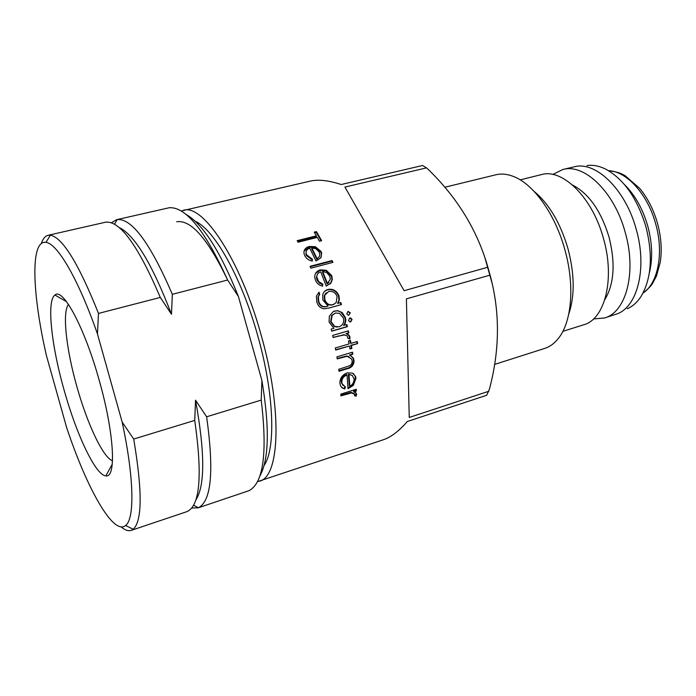 <?xml version="1.0" encoding="UTF-8"?>
<svg xmlns="http://www.w3.org/2000/svg" width="696" height="696" viewBox="0 0 696 696"><rect width="100%" height="100%" fill="white"/><g stroke="black" fill="none" stroke-linecap="round" stroke-linejoin="round"><path stroke-width="1.04" d="M63.98 389.595C51.339 345.164 46.502 300.637 54.949 295.034C62.814 287.248 84.686 327.703 99.311 380.677C114.248 433.147 116.545 478.343 105.853 475.855C95.657 475.49 76.377 434.417 63.98 389.595M68.504 304.448C62.101 311.93 66.216 349.053 76.725 386.062C87.07 423.403 103.078 457.698 112.517 460.752M264.097 465.433C275.929 448.763 274.172 393.614 257.885 336.264C241.921 278.261 214.333 229.463 195.385 221.371M335.428 313.017L332.131 315.401L331.061 321.674L334.767 326.494L339.013 326.833C342.78 325.354 344.268 322.457 343.493 318.159L339.483 313.322L335.428 313.017L331.688 315.514L330.6 321.743L334.28 326.511L337.168 327.085M334.115 311.164L337.682 310.842L340.814 312.025L344.946 317.663C345.703 320.525 345.225 323.109 343.511 325.415L346.886 324.58L347.391 326.676L331.67 331.192L331.165 329.086L333.897 328.303L329.104 322.152L329.321 316.193L333.375 311.477L337.577 310.634L342.206 312.556L345.416 317.585C346.173 320.473 345.703 323.083 343.998 325.406M624.503 184.631C634.996 194.984 642.747 208.791 647.758 226.078C652.326 243.2 652.857 258.799 649.351 272.875M586.919 165.552C592.809 164.734 598.969 165.883 605.407 168.998C623.642 178.872 637.144 198.09 645.905 226.652C653.074 255.293 651.508 278.47 641.216 296.174C637.353 302.195 632.69 306.388 627.244 308.763M552.824 174.461L562.699 169.554L576.018 166.379C597.455 162.351 625.93 190.73 636.248 229.384C647.28 267.525 637.736 306.04 617.509 313.748L604.485 317.985L593.505 318.959M562.699 169.554C584.144 163.021 614.438 191.887 625.243 232.49C636.857 272.536 626.026 312.391 604.485 317.985M572.538 185.032C588.799 193.488 600.952 210.81 609.009 236.997C615.568 263.262 614.177 284.151 604.815 299.645M534.171 191.461C549.101 203.902 560.367 222.955 567.962 248.629C574.644 274.18 574.896 296.035 568.719 314.192M520.234 179.873L541.357 174.618C562.446 168.154 592.548 197.516 603.502 238.615C615.247 279.166 604.841 319.334 583.648 324.806L562.881 331.34M444.788 187.259L495.778 174.8C501.198 173.478 506.993 173.991 513.178 176.349C533.214 183.666 555.077 213.785 564.83 249.577C574.879 284.925 571.851 321.474 558.697 338.021C554.651 343.259 549.979 346.73 544.663 348.435L494.586 364.426M484.999 258.025L492.055 283.089M181.264 210.966L310.634 181.03C318.637 179.29 328.834 180.455 341.214 184.527L422.611 165.483L426.961 168.206C456.959 196.933 477.265 229.95 487.879 267.238L490.08 275.129C500.102 311.791 499.876 349.836 489.401 389.247L486.695 395.258L407.377 421.48C399.104 430.972 391.161 437.045 383.557 439.689L257.485 481.667M356.274 389.281L356.326 391.074L354.064 391.778L356.578 393.901L356.135 396.172L354.499 395.737L354.716 394.371L351.41 392.935L340.91 395.894L340.849 394.093L356.274 389.281M345.477 387.019L344.677 388.933L342.215 387.924L340.553 385.88L339.909 383.218C339.9 378.215 342.328 374.77 347.182 372.865L352.55 373.108L355.56 376.371L355.952 378.328L353.316 385.393L348.043 388.69L347.017 374.918C343.546 376.319 341.814 378.807 341.806 382.391L342.058 383.748L345.477 387.019M352.524 352.193L352.846 354.238L350.045 355.073L353.298 358.022L354.038 360.415C353.959 365.078 351.602 367.897 346.947 368.863L338.978 371.281L338.726 369.298L349.583 365.765C351.558 364.582 352.385 362.877 352.089 360.641L351.576 358.971L347.139 356.265L337.221 358.901L336.89 356.848L352.524 352.193M357.239 341.527L357.613 343.589L351.35 345.442L351.88 348.392L349.966 348.957L349.435 346.008L335.69 350.062L335.298 347.983L349.053 343.937L348.47 340.97L350.392 340.405L350.967 343.372L357.239 341.527M348.365 330.861L348.835 332.958L346.53 333.628L348.87 334.967L349.992 337.029L349.827 338.995L347.939 338.343L347.287 335.916L343.902 334.785L333.132 337.517L332.653 335.411L348.365 330.861M350.332 312.835L348.496 315.349L346.773 313.844L348.017 311.399L350.332 312.835L348.652 315.349M352.054 319.412L350.767 321.865L349.688 321.813L348.505 320.421L349.784 317.976L350.601 317.941L352.054 319.412L350.097 321.926M183.248 210.331C202.78 203.223 240.511 259.712 261.226 335.385C282.602 410.24 279.705 477.03 259.504 481.18M488.897 391.23L409.248 417.452L406.394 298.862L490.08 275.129M487.879 267.238L404.124 290.71L344.92 187.067L426.605 167.849M317.306 237.371L298.088 242.208L297.209 240.642L316.419 235.822L314.235 232.142L316.41 231.603L321.648 240.685L319.464 241.234L317.306 237.371M312.408 259.234L312.243 261.07C308.693 260.33 306.179 258.477 304.717 255.51L304.048 253.701C303.595 250.038 305.344 247.628 309.302 246.471L315.349 246.697L321.013 251.369L321.709 253.414L320.708 257.946L315.993 260.965L309.798 248.228C306.953 249.098 305.718 250.865 306.092 253.527L306.553 254.788L312.408 259.234L312.034 261.026M332.088 260.556L332.905 262.392L310.851 268.178L310.033 266.316L332.088 260.556L332.418 262.522M322.814 284.177L322.561 286.186C319.081 285.334 316.689 283.246 315.366 279.923L314.679 276.895C314.879 273.267 316.758 270.927 320.317 269.874L326.311 270.265L331.714 275.607L332.34 279.383L331.087 282.889L326.276 286.126L320.734 271.875C318.168 272.658 316.845 274.372 316.75 276.999L318.646 281.549L322.814 284.177L322.257 286.108M340.805 302.49L341.44 304.57L328.947 308.05L323.892 308.789C320.334 308.093 317.994 305.866 316.854 302.09L316.375 296.209L319.003 292.198L319.708 294.234L318.368 296.722L318.742 301.351C320.247 305.849 323.083 307.484 327.259 306.257L328.077 306.031L322.909 300.133L322.7 294.8C323.466 292.033 325.223 290.249 327.973 289.44C333.088 288.614 336.751 290.728 338.978 295.783L339.413 299.689L338.065 303.256L340.805 302.49L340.379 302.699L340.988 304.691M356.326 391.074L355.769 390.5L353.507 391.213L354.064 391.778M355.673 392.518L356.091 393.901L355.578 395.563L354.664 395.319M356.648 394.493L356.091 393.901M356.135 396.172L355.578 395.563M354.003 393.405L350.854 392.361L340.892 395.154M351.41 392.935L350.854 392.361M355.734 389.447L355.769 390.5M344.677 388.933L341.492 387.289M353.429 373.595L355.012 375.944L355.404 377.867L352.759 384.879L348.009 387.976M355.952 378.328L355.404 377.867M353.316 385.393L352.759 384.879M347.017 374.918L346.469 374.509C342.998 375.901 341.266 378.372 341.257 381.93L343.093 385.671M341.806 382.391L341.257 381.93M344.807 386.785L344.129 388.411M352.289 375.449L348.392 374.126L349.296 385.741L349.853 386.263C352.75 384.54 354.16 382.121 354.073 379.007L352.289 375.449L348.94 374.544L349.853 386.263M348.392 374.126L348.94 374.544M352.846 354.238L349.505 354.821L352.768 357.753L353.498 360.11C353.411 364.73 351.054 367.531 346.399 368.506L338.909 370.777M350.045 355.073L349.505 354.821M354.038 360.415L353.498 360.11M349.07 356.639L346.599 356.013L337.16 358.51M347.139 356.265L346.599 356.013M352.046 352.333L352.315 353.986M357.613 343.589L350.827 345.268L351.35 348.191L349.905 348.618M351.35 345.442L350.827 345.268M351.88 348.392L351.35 348.191M349.435 346.008L335.629 349.749M349.931 340.544L350.445 343.215L350.967 343.372M356.77 341.666L357.091 343.424M348.835 332.958L346.034 333.558L348.374 334.898L349.488 336.925L349.331 338.822M346.53 333.628L346.034 333.558M349.992 337.029L349.488 336.925M344.79 334.828L333.088 337.316M343.902 334.785L343.398 334.724M347.913 331L348.331 332.897M334.854 310.921L334.411 311.069M345.416 317.585L344.946 317.663M346.434 324.71L346.904 326.668L331.644 331.052M347.391 326.676L346.904 326.668M330.6 321.743L331.061 321.674M347.843 311.469L349.862 312.939M350.767 321.865L350.279 321.883M349.818 317.968L351.576 319.455M318.629 292.546L319.325 294.547L317.976 297.035L318.35 301.612C319.829 306.075 322.666 307.684 326.833 306.466L328.077 306.031M324.762 291.215L327.599 289.788C332.697 288.944 336.359 291.032 338.56 296.052L338.987 299.924L337.638 303.465L340.379 302.699M326.215 292.755L324.266 295.635L324.484 299.967C325.998 303.995 328.703 305.622 332.61 304.857L334.002 304.309M324.484 299.967L324.884 299.706C326.407 303.76 329.13 305.413 333.036 304.657L336.177 302.638L337.099 296.479C335.42 292.494 332.584 290.832 328.608 291.485L324.667 295.313L324.884 299.706M315.514 273.467L320.003 270.387L325.989 270.761L331.366 276.051L331.983 279.766L330.13 284.038M320.317 269.874L320.003 270.387M326.311 270.265L325.989 270.761M331.714 275.607L331.366 276.051M317.42 274.302L316.419 277.469L317.124 280.149L319.473 283.124L322.457 284.568M317.219 279.157L316.889 279.601M327.111 283.994L330.304 279.226L329.826 276.225L326.728 272.562L322.753 271.562L322.431 272.058L327.111 283.994L328.886 282.55M322.753 271.562L327.477 283.611M310.225 266.751L331.792 261.113M303.995 251.195L309.085 247.184L315.123 247.393L320.76 252.022L321.448 254.031L321.178 257.146M309.302 246.471L309.085 247.184M315.349 246.697L315.123 247.393M321.013 251.369L320.76 252.022M306.075 251.63L306.31 255.449L312.139 259.843M306.553 254.788L306.31 255.449M316.819 259.26L317.089 258.66C319.194 257.503 320.047 255.78 319.655 253.475L319.133 251.952L315.862 248.733L311.817 247.915L311.599 248.611L316.819 259.26L319.255 256.65M311.817 247.915L317.089 258.66M314.635 232.812L316.245 232.412L316.41 231.603M316.245 232.412L321.108 240.816M297.575 241.286L316.236 236.596L316.419 235.822M404.124 290.71L344.92 187.067M409.248 417.452L406.394 298.862M176.723 221.789C190.913 219.458 207.886 238.867 227.635 280.027C205.268 230.794 185.832 206.695 169.319 207.721L117.259 219.553C131.962 218.379 150.319 243.304 172.338 294.321L227.627 280.018L238.415 296.513L261.887 380.407C269.735 427.622 269.03 459.586 259.765 476.273M66.581 427.387C86.809 488.305 113.37 535.963 125.628 525.48C134.711 518.842 134.206 478.126 122.157 422.072L97.457 333.95C78.361 279.044 57.237 243.295 45.919 242.382C30.111 239.859 32.155 293.59 46.432 355.56L66.581 427.387M111.456 222.737L116.65 219.666M195.863 499.98C205.111 485.678 204.998 452.417 195.532 400.191L206.625 416.782C214.15 470.879 211.41 501.198 198.395 507.741L191.783 508.054M41.282 243.6C42.882 238.798 45.162 236.031 48.128 235.291L105.453 222.224C119.738 220.249 138.017 245.314 160.289 297.436L171.486 314.288L172.338 294.321M119.146 227.496C134.693 235.013 152.137 263.941 171.486 314.288M48.128 235.291L50.408 235.196C62.623 237.58 78.648 263.662 98.484 313.426L160.289 297.436M98.484 313.426L97.457 333.95M197.821 507.958L248.985 490.68C263.445 483.076 267.525 452.878 261.226 400.104L261.887 380.407M186.023 214.377C202.867 223.947 220.327 251.326 238.415 296.513M206.625 416.782L261.226 400.104M195.532 400.191L194.732 420.41C202.606 475.568 200.013 505.975 186.928 511.63L131.205 530.387C128.299 531.3 124.906 530.135 121.043 526.872M122.157 422.072L133.702 439.046L194.732 420.41M133.702 439.046C142.445 490.941 142.28 521.017 133.214 529.273L131.205 530.387M608.539 170.694C626.548 171.129 647.724 194.236 655.675 223.842C664.071 253.066 658.016 283.402 643 293.094M346.112 394.267L345.555 393.692M346.947 368.863L346.399 368.506M342.893 357.205L342.362 356.952M338.43 335.977L337.934 335.907M66.538 301.681L54.949 295.034M642.895 293.286C648.376 288.623 651.526 285.456 652.361 283.768L656.458 276.034L660.295 262.079C662.087 249.847 661.165 236.927 657.511 223.32C653.579 209.653 647.637 198.003 639.668 188.364L625.286 175.827C621.023 173.582 619.91 172.33 608.347 170.59M356.021 393.31L356.578 393.901M355.012 375.944L355.56 376.371M341.51 383.261L342.058 383.748M352.768 357.753L353.298 358.022M348.374 334.898L348.87 334.967M334.28 326.511L334.767 326.494M350.131 318.002L350.601 317.941M316.419 277.469L316.75 276.999M321.448 254.031L321.709 253.414M305.866 254.205L306.092 253.527M193.627 505.27L198.395 507.741M45.919 242.382L50.408 235.196M114.483 224.155L117.259 219.553M125.628 525.48L133.214 529.273M112.282 464.145L105.853 475.855"/></g></svg>
